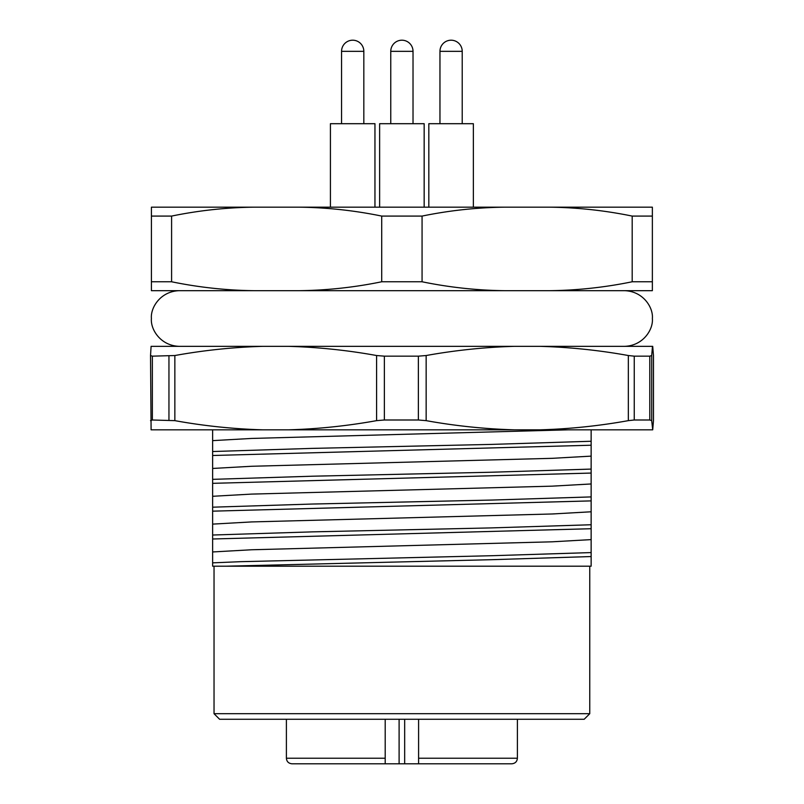 <?xml version="1.0" encoding="UTF-8"?>
<svg xmlns="http://www.w3.org/2000/svg" width="804" height="804" viewBox="0 0 804 804"><rect width="100%" height="100%" fill="white"/><g stroke="black" fill="none" stroke-linecap="round" stroke-linejoin="round"><path stroke-width="1.21" d="M652.366 281.772L652.366 216.085L632.185 216.085L632.185 281.772L652.366 281.772L652.366 290.676L151.413 290.676L151.413 281.772L171.594 281.772C198.739 287.36 226.095 290.324 253.662 290.676M550.117 290.676C577.684 290.324 605.04 287.36 632.185 281.772M652.366 216.085L652.366 207.181L550.117 207.181C577.684 207.532 605.04 210.507 632.185 216.085M550.117 207.181L299.641 207.181C327.208 207.532 354.564 210.507 381.709 216.085L381.709 281.772L422.07 281.772C449.215 287.36 476.571 290.324 504.138 290.676M422.07 281.772L422.07 216.085C449.215 210.507 476.571 207.532 504.138 207.181M422.07 216.085L381.709 216.085M299.641 290.676C327.208 290.324 354.564 287.36 381.709 281.772M299.641 207.181L151.413 207.181L151.413 281.772M171.594 281.772L171.594 216.085C198.739 210.507 226.095 207.532 253.662 207.181M171.594 216.085L151.413 216.085M212.638 566.197L212.638 562.85L240.436 561.684L491.495 555.725L591.141 552.579L591.141 566.197L212.638 566.197M225.954 566.197L491.495 559.695L591.141 556.549M212.638 562.85L212.638 535.022L312.294 531.866L491.495 527.896L591.141 524.751L591.141 552.579M212.638 538.992L591.141 528.72M212.638 535.022L212.638 507.183L312.294 504.038L491.495 500.068L591.141 496.912L591.141 524.751M212.638 511.163L591.141 500.892M212.638 507.183L212.638 479.355L312.294 476.209L491.495 472.229L591.141 469.084L591.141 496.912M212.638 483.335L591.141 473.064M212.638 479.355L212.638 451.526L312.294 448.381L491.495 444.401L591.141 441.255L591.141 469.084M212.638 455.496L591.141 445.225M212.638 551.956L251.551 549.765L552.227 541.806L591.141 539.615M212.638 524.118L251.551 521.927L552.227 513.977L591.141 511.786M212.638 496.289L251.551 494.098L552.227 486.149L591.141 483.958M212.638 468.461L251.551 466.27L552.227 458.32L591.141 456.129M212.638 451.526L212.638 429.828M212.638 440.632L251.551 438.441L568.317 429.828M591.141 429.828L591.141 441.255M589.754 713.701L214.035 713.701L219.603 719.268L584.186 719.268L589.754 713.701L589.754 566.197M385.196 719.268L385.196 763.8L511.826 763.8C515.233 763.438 517.093 761.579 517.394 758.232L517.394 719.268M418.593 719.268L418.593 758.232L517.394 758.232M352.695 763.8L379.136 763.8M385.196 758.232L286.395 758.232C286.696 761.579 288.546 763.438 291.963 763.8L385.196 763.8M418.593 763.8L418.593 758.232M652.476 346.343L651.712 355.529L651.712 420.643L652.707 429.828L653.471 420.643L653.471 355.529L652.707 346.343L151.102 346.343L150.529 355.529L152.358 356.162L174.85 355.529L174.85 420.643C203.925 425.909 233.24 428.974 262.797 429.828L151.102 429.828L150.529 355.529M652.476 429.828L262.797 429.828M634.255 420L649.783 420L649.783 356.162L634.255 356.162L634.255 420L628.336 420.643L628.336 355.529C599.231 350.263 569.845 347.207 540.198 346.343M540.198 429.828C569.775 428.964 599.151 425.899 628.336 420.643M514.289 346.343C484.722 347.207 455.335 350.273 426.15 355.529L426.15 420.643C455.255 425.899 484.641 428.964 514.289 429.828M418.361 356.162L384.372 356.162L384.372 420L418.361 420L418.361 356.162L426.15 355.529M262.797 346.343C233.351 347.197 204.035 350.263 174.85 355.529M288.646 429.828C318.093 428.974 347.408 425.909 376.594 420.643L376.594 355.529C347.519 350.263 318.203 347.197 288.646 346.343M174.85 420.643L152.358 420L152.358 356.162M168.951 420L168.951 356.162M651.712 420.643L649.783 420M384.372 420L376.594 420.643M426.15 420.643L418.361 420M152.358 420L150.529 420.643M649.783 356.162L651.712 355.529M628.336 355.529L634.255 356.162M376.594 355.529L384.372 356.162M462.089 51.335L462.22 51.335A11.135 11.135 0 0 0 451.094 40.2A11.135 11.135 0 0 0 439.959 51.335L462.22 51.335L462.22 123.695L473.355 123.695L428.823 123.695L428.823 207.181M363.689 51.335L363.83 51.335A11.135 11.135 0 0 0 352.695 40.2A11.135 11.135 0 0 0 341.559 51.335L363.83 51.335L363.83 123.695L374.955 123.695L330.424 123.695L330.424 207.181M363.83 51.335A11.135 11.135 0 0 0 352.695 40.2A11.135 11.135 0 0 0 341.559 51.335L341.559 123.695L330.424 123.695M462.22 51.335A11.135 11.135 0 0 0 451.094 40.2A11.135 11.135 0 0 0 439.959 51.335L439.959 123.695L428.823 123.695M424.16 207.181L424.16 123.695L379.629 123.695L379.629 207.181M399.106 719.268L399.106 763.8M404.673 719.268L404.673 763.8M413.025 123.695L413.025 51.335L390.764 51.335L390.764 123.695M214.035 713.701L214.035 566.197M286.395 758.232L286.395 719.268M624.537 346.343C643.461 345.73 653.421 329.198 652.366 318.505C653.421 307.821 643.461 291.289 624.537 290.676M179.242 346.343C160.318 345.73 150.368 329.198 151.413 318.505C150.368 307.821 160.318 291.289 179.242 290.676M473.355 123.695L473.355 207.181M374.955 123.695L374.955 207.181M413.025 51.335A11.135 11.135 0 0 0 401.889 40.2A11.135 11.135 0 0 0 390.764 51.335"/></g></svg>
